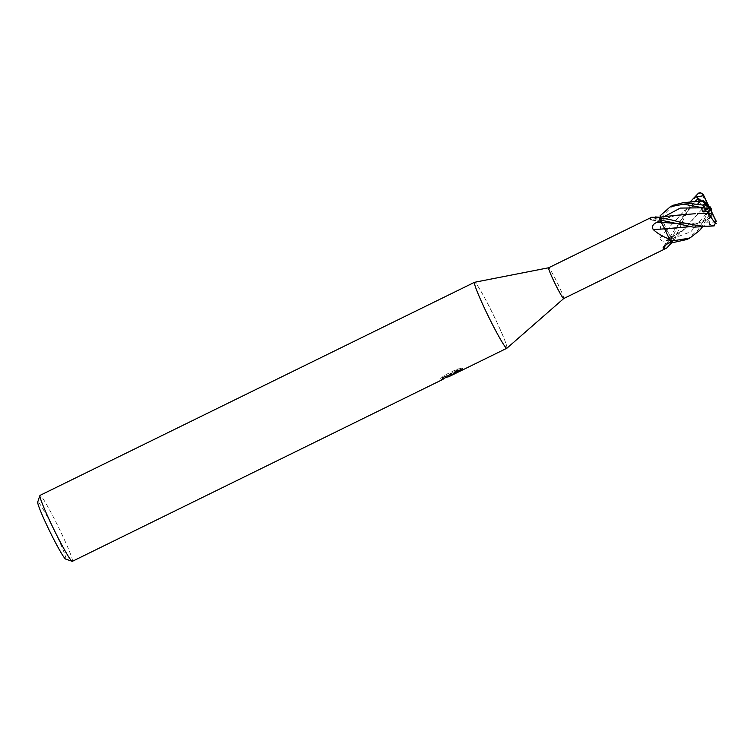 <?xml version="1.0" encoding="UTF-8"?>
<svg xmlns="http://www.w3.org/2000/svg" width="754" height="754" viewBox="0 0 754 754"><rect width="100%" height="100%" fill="white"/><g stroke="black" fill="none" stroke-linecap="round" stroke-linejoin="round"><path stroke-width="0.57" stroke-dasharray="3.77 2.83" d="M563.728 298.537L563.719 298.546A17.135 1.197 63.9 0 0 557.244 282.637A17.135 1.197 63.9 0 0 548.639 267.774L548.629 267.774M651.465 217.35L649.797 219.141L650.721 220.017L659.486 217.265M660.429 216.813L661.465 220.394A310.855 284.173 101.5 0 1 649.797 219.141M662.163 219.791C660.447 225.399 659.731 231.563 660.014 238.264C661.183 241.346 663.577 241.977 667.205 240.149L671.211 238.255L666.847 229.932A14.609 1.018 63.9 0 0 662.163 219.791A17.135 1.197 63.9 0 0 660.438 216.803M669.477 239.046A17.135 1.197 63.9 0 0 671.173 241.987L670.146 238.396A14.609 1.018 63.9 0 0 672.474 241.497A14.609 1.018 63.9 0 0 672.502 241.421A17.135 1.197 63.9 0 0 671.211 238.255M672.502 241.421L671.541 242.854M506.914 348.216A36.72 2.564 63.9 0 0 492.993 314.135A36.72 2.564 63.9 0 0 474.577 282.279A36.72 2.564 63.9 0 1 493.003 314.145A36.72 2.564 63.9 0 1 506.924 348.207M65.655 559.072A31.828 2.224 63.9 0 0 65.871 559.044A31.828 2.224 63.9 0 0 53.543 528.969A31.828 2.224 63.9 0 0 37.766 501.938A31.828 2.224 63.9 0 0 37.7 502.06M72.375 561.315A36.72 2.564 63.9 0 0 72.412 561.287A36.72 2.564 63.9 0 0 58.501 527.216A36.72 2.564 63.9 0 0 40.085 495.359M451.684 375.294L454.257 374.031M463.116 369.686L462.475 369.846M455.934 372.693L450.854 374.776L461.373 369.62L457.725 370.252L444.747 376.614L441.222 379.639L448.79 376.632M462.598 368.433L456.575 369.856L453.371 373.117L441.995 377.726A35.495 2.479 63.9 0 0 442.523 378.188L448.253 375.53L441.005 378.32L441.222 379.639M442.523 378.188L442.796 378.744M440.675 378.517L444.181 375.464L457.16 369.102L457.725 370.252M444.181 375.464L444.747 376.614M453.569 374.37L454.106 374.116M451.156 373.748L451.703 374.851M456.575 369.856L457.141 371.006M441.995 377.726L442.551 378.857M457.16 369.102L460.817 368.499L450.298 373.654L462.607 368.433L463.144 369.535M460.817 368.499L461.373 369.62M450.298 373.654L450.854 374.776M462.749 368.48L463.182 369.658M695.433 213.702L673.633 215.833L661.465 220.394A14.609 1.018 63.9 0 0 659.269 217.275M659.109 217.369A17.135 1.197 63.9 0 0 660.4 220.536L664.764 228.858A14.609 1.018 63.9 0 0 666.988 233.9M664.764 228.858L666.451 228.773M706.357 204.475L682.53 230.743L670.146 238.396A310.855 295.304 11.5 0 0 665.952 244.701M666.847 229.932A310.855 82.29 139.5 0 0 660.014 238.264M673.237 205.305L661.051 217.586A18.36 1.282 63.9 0 0 660.033 215.88M686.903 239.499L698.081 229.998L708.675 211.327A18.36 1.282 63.9 0 1 709.919 213.957L699.467 230.592M708.939 208.566L706.96 208.358M675.895 215.333L661.465 220.375C662.351 221.77 662.361 221.393 661.456 219.207L660.589 217.171M701.635 213.561L697.657 213.636M659.298 218.377C658.789 216.445 659.505 217.114 661.465 220.385L661.522 220.507M659.213 217.284L659.731 217.727M661.465 220.394L662.116 221.205L669.552 217.048L673.633 215.823M710.372 207.246L706.319 215.013L706.272 213.702L703.567 210.149L707.073 206.087L706.309 204.447L684.5 229.093L670.089 238.283M670.183 238.453C669.26 237.02 669.26 237.397 670.155 239.583L671.805 243.457M708.675 211.337L710.334 207.312M702.709 193.787L699.015 193.618C697.299 194.683 694.698 198.019 691.192 203.627L684.085 218.255C680.589 225.201 679.919 229.357 672.445 240.912L672.455 241.487L671.88 241.063M706.309 204.447L701.795 192.788M672.314 240.413C672.832 242.345 672.106 241.676 670.155 238.415L669.514 237.585L682.53 230.743M672.445 240.912L672.445 240.922A18.36 1.282 63.9 0 0 671.588 238.848L689.891 202.166M666.838 229.904L671.814 239.235M699.608 201.327L699.015 202.496L703.199 200.828M666.866 229.961L685.207 210.036L703.539 200.932L684.632 210.507L666.866 229.97L661.051 217.586M715.687 220.121L709.721 225.192L709.42 222.826L707.497 219.574L711.964 216.709L690.4 226.643M711.964 216.709L711.983 216.709C705.989 221.318 698.43 223.787 689.279 224.117L676.197 223.514M711.964 216.587L690.447 226.652M712.096 212.43L709.919 213.957M711.993 216.728L712.134 212.911M700.032 207.124L709.665 207.887L699.015 202.496M706.319 215.013L709.665 207.887L707.497 219.574M701.55 201.073L709.665 207.887L703.567 210.149M709.721 225.192L709.665 207.887L708.458 208.613M711.917 216.973L710.852 210.309M707.073 206.087L709.373 206.898M661.475 219.244A309.413 282.854 101.5 0 1 656.432 218.717M670.136 239.546A309.413 293.928 11.5 0 0 667.224 243.976M670.165 236.539A309.413 81.903 139.5 0 0 667.205 240.149M663.756 216.888L661.456 219.207M706.272 213.712L690.852 231.723L670.165 239.583M694.547 201.799L679.957 221.667L670.146 236.492M709.42 222.826L675.81 223.42M699.015 193.618A18.36 1.282 63.9 0 0 698.543 193.109M452.221 374.936L451.674 373.843M448.658 376.35L448.253 375.53M462.692 368.536L458.196 370.742M456.933 371.364L453.371 373.117M451.41 374.078L447.848 375.822M662.116 221.261L650.721 220.017M672.474 241.497L671.38 243.08M669.467 237.548L663.115 247.284M684.5 229.093C677.874 235.135 676.743 236.963 672.455 241.487M680.325 220.988L679.957 221.676C687.13 209.631 695 202.722 703.557 200.932M702.012 227.783L712.181 216.888"/><path stroke-width="1.13" d="M659.269 217.275A14.609 1.018 63.9 0 0 659.213 217.265A14.609 1.018 63.9 0 0 659.109 217.369L651.597 217.275L548.639 267.774A17.135 1.197 63.9 0 0 548.62 267.774A17.135 1.197 63.9 0 0 548.601 267.793A17.135 1.197 63.9 0 0 555.161 283.834A17.135 1.197 63.9 0 0 563.709 298.546A17.135 1.197 63.9 0 0 563.728 298.537L506.905 348.216A36.72 2.564 63.9 0 0 506.924 348.207A36.72 2.564 63.9 0 0 506.914 348.216A36.72 2.564 63.9 0 1 506.867 348.244L463.267 369.62M659.486 217.265L660.429 216.813M671.38 243.08L666.687 248.057L663.435 248.669L663.115 247.284L667.224 243.976L671.173 241.987M548.629 267.774L474.577 282.279A36.72 2.564 63.9 0 0 474.492 282.326A36.72 2.564 63.9 0 0 488.554 316.708A36.72 2.564 63.9 0 0 506.867 348.244M40.085 495.359A36.72 2.564 63.9 0 0 40.037 495.369A36.72 2.564 63.9 0 0 39.99 495.397A36.72 2.564 63.9 0 0 39.915 495.529A36.72 2.564 63.9 0 0 53.902 529.468A36.72 2.564 63.9 0 0 72.177 561.315A36.72 2.564 63.9 0 0 72.375 561.315L443.069 379.3A36.72 2.564 -116.1 0 1 442.551 378.857L452.051 375.115M474.586 282.279A36.72 2.564 63.9 0 0 474.53 282.298A36.72 2.564 63.9 0 0 474.492 282.326A36.72 2.564 63.9 0 0 488.705 317.019A36.72 2.564 63.9 0 0 506.905 348.216M454.257 374.031L463.116 369.686M462.475 369.846L455.934 372.693M448.658 376.35L451.684 375.294M442.796 378.744L443.069 379.3M453.729 374.295L457.141 371.006L463.229 369.639M451.834 375.228L448.545 376.84M463.182 369.658L454.106 374.116M702.012 227.783L699.467 230.592L689.769 238.094L670.57 241.205L666.988 233.9A14.609 1.018 63.9 0 0 669.448 239.009A17.135 1.197 63.9 0 0 669.477 239.046M690.4 226.643L664.745 228.83A310.855 71.168 -9.8 0 1 653.209 229.536C651.673 226.643 652.747 224.315 656.451 222.543L660.4 220.536M669.448 239.009C663.558 237.124 658.138 233.966 653.209 229.536M665.952 244.701A310.855 295.304 11.5 0 0 663.435 248.669M39.915 495.529L37.7 502.06A31.828 2.224 63.9 0 0 49.83 531.476A31.828 2.224 63.9 0 0 65.655 559.072L72.177 561.315M706.96 208.358L700.032 207.124L701.324 207.821L702.945 211.912L708.355 211.601L709.957 208.877L715.914 220.997L715.687 223.175L713.727 225.389C711.587 226.209 707.007 226.398 699.976 225.955L683.52 222.882C675.886 221.393 672.116 219.423 659.175 217.878L659.213 217.284L675.895 215.333L695.433 213.702M659.175 217.878L659.166 217.868A18.36 1.282 63.9 0 0 660.033 219.942L693.548 227.18L714.208 225.898L716.149 221.063A14.694 1.027 63.9 0 1 715.914 220.997M702.992 194.372L703.18 194.711A14.694 1.027 63.9 0 1 703.407 194.786L700.56 192.685L702.992 194.372M708.939 208.566L709.665 207.887L708.506 205.691L707.78 206.342L705.508 204.193L702.832 205.05L683.058 202.694L673.237 205.305M660.589 217.171L660.033 215.88L670.334 206.728L683.718 204.174L709.326 209.009M709.231 213.137L701.635 213.561M697.657 213.636L709.212 213.203C711.135 217.887 713.472 221.356 716.234 223.627M708.355 211.601L709.212 213.194M710.485 207.143L709.995 206.766M670.57 241.205A18.36 1.282 63.9 0 0 671.578 242.911L686.903 239.499M710.457 207.19L712.134 212.911M689.891 202.166L698.543 193.109L700.56 192.685M702.907 194.164L703.642 195.654L696.63 196.945L699.608 201.327M703.51 200.715L708.506 205.691M703.595 200.988L703.529 200.922C702.624 200.517 703.454 201.799 706.008 204.777M664.783 228.905L659.797 219.555M690.447 226.652L666.451 228.773M716.423 221.619L709.665 207.887L710.815 210.083L711.569 209.452M666.988 233.9L664.745 228.83M710.391 207.209L709.665 207.887L703.407 194.786M703.642 195.654L709.957 208.877M696.63 196.945L701.55 201.073M708.458 208.613L702.945 211.912M661.437 222.251A309.413 70.829 -9.8 0 1 656.451 222.543M713.727 225.389A18.36 1.282 63.9 0 0 714.208 225.898M701.314 207.821L680.287 208.085L663.756 216.888M698.166 198.698L694.547 201.799M676.197 223.514L661.465 222.298M707.78 206.342A14.694 1.027 63.9 0 0 708.873 208.604M711.55 209.433A14.694 1.027 63.9 0 0 710.447 207.171M702.832 205.05A18.36 1.282 63.9 0 0 704.066 207.68M474.53 282.298L40.037 495.369M458.196 370.742L456.933 371.364M453.917 374.21L451.948 375.172M659.213 217.265L655.452 216.935M666.687 248.057L563.709 298.546M670.334 206.728L673.595 205.126M683.058 202.694L703.218 200.818M686.498 239.697L689.769 238.094"/></g></svg>
